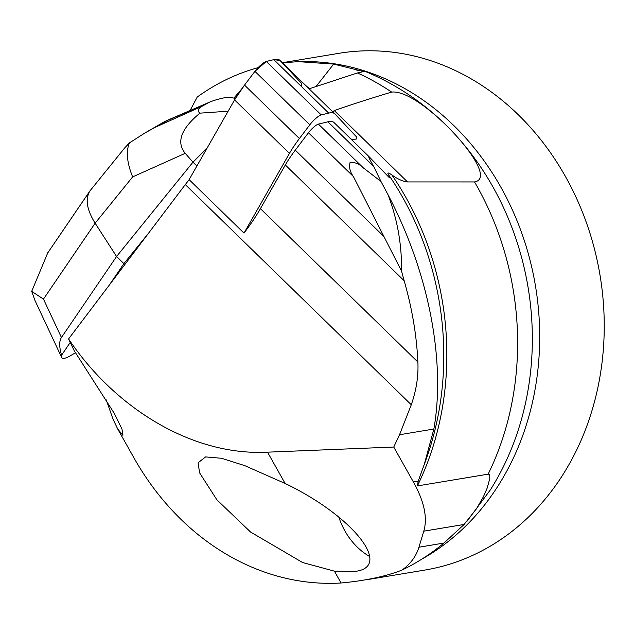 <?xml version="1.0" encoding="UTF-8"?>
<svg xmlns="http://www.w3.org/2000/svg" width="634" height="634" viewBox="0 0 634 634"><rect width="100%" height="100%" fill="white"/><g stroke="black" fill="none" stroke-linecap="round" stroke-linejoin="round"><path stroke-width="0.95" d="M350.911 139.005A107.392 23.87 134.3 0 0 356.776 138.941A26.192 5.825 134.3 0 0 356.419 136.809L334.879 113.914A65.484 14.558 134.3 0 0 334.776 113.811A65.484 14.558 134.3 0 0 328.705 113.106L321.192 114.912A10.477 2.33 134.3 0 0 309.804 124.811L299.406 138.561A65.484 14.558 134.3 0 0 289.453 153.38L243.995 233.106L189.114 179.652L234.572 99.918A65.484 14.558 -45.7 0 1 244.526 85.099L254.923 71.349A10.477 2.33 -45.7 0 1 266.312 61.458L273.825 59.644A65.484 14.558 -45.7 0 1 279.903 60.349A65.484 14.558 -45.7 0 1 279.998 60.452M301.586 86.692L301.546 83.347L279.998 60.452L273.825 59.644L266.312 61.458L254.923 71.349L244.526 85.099L234.572 99.918L189.114 179.652A107.392 23.87 -45.7 0 1 185.294 184.597L68.575 338.944L74.249 350.768L114.286 413.384L121.982 429.075L122.964 435.201M334.086 122.616A65.484 14.558 134.3 0 0 333.991 122.52A65.484 14.558 134.3 0 0 327.913 121.815L318.403 124.105A9.169 2.037 134.3 0 0 308.441 132.76L295.286 150.163A65.484 14.558 134.3 0 0 285.332 164.983L260.431 208.657A107.392 23.87 -45.7 0 1 243.995 233.106M185.294 184.597L411.284 404.746C416.379 390.061 418.567 375.819 417.869 362.03C416.681 335.592 412.116 308.504 404.183 280.775L401.52 271.059L353.392 176.553C349.944 171.822 348.851 167.067 350.111 162.28C355 162.145 359.415 164.024 363.353 167.899L380.979 181.482L373.624 166.346C369.693 159.483 368.124 156.218 368.925 156.55L388.919 177.258C390.393 178.653 390.172 177.655 388.246 174.271C387.192 172.361 388.396 172.583 391.852 174.929C397.669 179.129 402.899 181.459 407.535 181.926L334.3 110.585C350.871 104.753 369.987 98.587 391.654 92.081C408.439 90.345 438.149 116.014 454.641 134.02C471.308 151.938 490.359 179.168 474.549 181.942L407.535 181.926M332.367 112.075L334.3 110.585M333.991 122.52L368.925 156.55M367.458 579.619L424.923 570.053A261.929 221.155 -99.5 0 0 601.072 369.701A261.929 221.155 -99.5 0 0 494.9 94.617A261.929 221.155 -99.5 0 0 338.881 53.319L282.344 62.726M106.235 399.856L113.026 419.201L117.702 428.98L133.774 457.566A261.929 221.155 -99.5 0 0 341.06 582.995C365.477 580.72 385.789 576.417 402.004 570.085C410.499 563.975 416.142 556.351 418.931 547.213L423.789 531.165C427.704 517.827 424.241 501.439 413.4 481.999L393.746 447.041L267.532 452.169C193.322 456.076 115.689 409.207 68.575 338.944M316.049 86.525L333.666 64.082L298.273 61.649L283.858 62.703M258.109 67.648C236.506 73.552 216.21 83.347 197.222 97.042L190.073 110.538M309.511 88.697L305.786 85.566M241.673 88.974L233.914 98.072M401.52 271.059C401.924 244.898 397.431 219.459 388.032 194.741L380.979 181.482M388.032 194.741C431.461 277.692 445.092 365.715 433.862 429.028L399.523 434.742L393.746 447.041M402.004 570.085A265.852 224.468 -99.5 0 0 443.959 543.045L464.104 524.453L476.483 508.777L483.433 496.707L487.158 488.14L489.797 478.583L489.725 475.207L489.171 474.343L488.156 474.153L417.37 485.937L418.194 481.198L424.352 464.183L433.862 429.028M411.284 404.746L399.523 434.742M309.13 88.823L357.41 72.958L362.783 71.777C366.175 71.452 365.786 71.206 361.61 71.04L333.666 64.082M117.702 428.98L122.83 435.249M467.036 521.211L490.431 489.781A266.288 224.84 -99.5 0 0 426.872 108.034C407.876 92.762 387.263 80.534 365.041 71.349L362.783 71.777M334.403 571.147L302.608 562.524L250.588 532.045L216.883 499.814L199.591 472.845L198.101 462.765L205.59 456.908L221.567 458.279L244.795 465.649L285.126 483.473C352.75 515.894 393.349 566.836 355.198 571.393L334.403 571.147L341.06 582.995M369.82 556.62A68.757 58.051 80.5 0 1 363.401 552.372A68.757 58.051 80.5 0 1 338.778 517.003M267.532 452.169L285.126 483.473M109.167 285.26L123.892 263.633L148.562 233.169M124.993 147.563L89.965 190.889C85.027 198.925 86.755 209.696 95.14 223.2L43.469 299.121L61.443 337.502C59.105 341.06 59.152 346.957 61.569 355.191L70.223 342.479M61.569 355.191L61.633 357.425C62.552 359.09 65.397 358.567 70.176 355.84L75.501 352.758M61.443 337.502L116.577 256.501L192.982 162.161L196.905 165.981M144.79 133.069L164.634 121.562L167.764 120.317L144.782 133.077L129.439 142.888C125.849 151.304 126.919 162.645 132.633 176.91L95.14 223.2L116.577 256.501L123.892 263.633M228.137 111.212L199.9 113.153C181.007 128.829 176.117 142.222 185.207 153.325L132.633 176.91M207.152 148.015L192.982 162.161L185.207 153.325M199.9 113.153C197.182 110.998 197.848 108.731 201.913 106.346L209.648 102.114C213.888 100.299 219.847 98.635 227.519 97.137L235.515 98.31M61.633 357.425L35.029 300.611L31.7 291.355L47.835 252.649L50.031 249.558M43.469 299.121L31.7 291.355M129.439 142.888L124.827 147.762M289.453 153.38L234.572 99.918M309.804 124.811L254.923 71.349M244.526 85.099L299.406 138.561M266.312 61.458L321.192 114.912M328.705 113.106L273.825 59.644M353.392 176.553L308.441 132.76M383.895 236.482L295.286 150.163M327.913 121.815L373.624 166.346M318.403 124.105L363.353 167.899M404.183 280.775L285.332 164.983M417.869 362.03L260.431 208.657M421.634 559.251A261.929 221.155 -99.5 0 0 539.645 342.637A261.929 221.155 -99.5 0 0 430.351 105.363A261.929 221.155 -99.5 0 0 298.273 61.649M424.352 464.183A277.145 234.001 -99.5 0 0 388.246 174.271M391.654 92.081A275.021 232.21 -99.5 0 0 357.41 72.958M418.931 547.213L443.959 543.045M488.156 474.153A275.021 232.21 -99.5 0 0 474.549 181.942M423.789 531.165L464.104 524.453M413.4 481.999L418.194 481.198M417.37 485.937A275.021 232.21 -99.5 0 0 391.852 174.929M157.501 126.269L201.913 106.346M206.708 103.564L167.764 120.317M334.776 113.811L279.903 60.349M357.83 70.422L355.397 69.669M47.891 252.689L89.965 190.889M165.878 120.943L209.648 102.114"/></g></svg>
